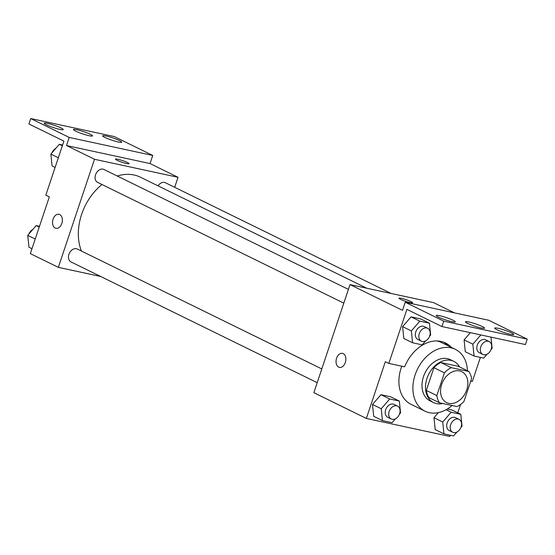 <?xml version="1.0" encoding="UTF-8"?>
<svg xmlns="http://www.w3.org/2000/svg" width="555" height="555" viewBox="0 0 555 555"><rect width="100%" height="100%" fill="white"/><g stroke="black" fill="none" stroke-linecap="round" stroke-linejoin="round"><path stroke-width="0.83" d="M441.662 384.435A17.226 12.647 -63.9 0 1 461.781 371.67A17.226 12.647 -63.9 0 1 465.548 392.704A17.226 12.647 -63.9 0 1 446.608 402.597A17.226 12.647 -63.9 0 1 441.662 384.435M439.525 402.805L457.105 406.593A22.228 16.317 -63.9 0 0 463.959 401.438L471.57 378.69A22.228 16.317 -63.9 0 0 468.857 371.468L451.277 367.674A22.228 16.317 -63.9 0 0 444.423 372.835L436.813 395.583A22.228 16.317 -63.9 0 0 439.525 402.805L429.029 397.651A22.228 16.317 -63.9 0 1 426.316 390.429L436.813 395.583M468.857 371.468L458.361 366.321L440.781 362.526L451.277 367.674M426.316 390.429L433.927 367.681L444.423 372.835M433.927 367.681A22.228 16.317 -63.9 0 1 440.781 362.526M459.519 366.89A22.963 16.858 116.1 0 0 453.81 361.367A22.963 16.858 116.1 0 0 450.924 360.368A22.963 16.858 116.1 0 0 427.704 376.45A22.963 16.858 116.1 0 0 433.58 402.604A22.963 16.858 116.1 0 0 442.751 403.499M433.58 402.604L430.076 400.883A22.963 16.858 -63.9 0 1 423.486 376.665A22.963 16.858 -63.9 0 1 447.427 358.655A22.963 16.858 -63.9 0 1 450.306 359.654L453.81 361.367M452.11 405.518A34.445 25.287 -63.9 0 1 425.026 411.193A34.445 25.287 -63.9 0 1 415.133 374.861A34.445 25.287 -63.9 0 1 455.364 349.345A34.445 25.287 -63.9 0 1 467.463 370.789M425.026 411.193L411.026 404.331A34.445 25.287 -63.9 0 1 401.133 368A34.445 25.287 -63.9 0 1 401.778 366.203M436.834 340.936A34.445 25.287 -63.9 0 1 441.364 342.477L455.364 349.345M447.85 345.654A35.825 26.3 116.1 0 0 443.674 342.185M454.413 312.86L433.538 302.621L350.011 284.604L402.514 310.356L405.219 302.246L443.723 321.13L441.912 326.534L406.912 309.371L388.833 363.407L385.337 361.693L366.349 418.435L449.876 436.452L450.278 435.231M457.778 412.837L460.574 404.477M399.42 414.217L400.543 412.92L399.336 401.071L390.588 396.776L380.938 394.695L372.502 404.463L373.709 416.312L382.457 420.607L392.101 422.681L395.5 418.754M460.893 427.475L462.017 426.178L460.81 414.328L451.166 412.247L442.73 422.015L433.975 417.721L438.381 412.629L433.975 417.721L435.182 429.57L443.938 433.864L453.581 435.946L456.973 432.012M452.061 410.034L447.302 409.007L452.061 410.034L460.81 414.328M343.219 353.618A7.173 4.794 102.2 0 1 345.501 361.957A7.173 4.794 102.2 0 1 339.445 367.389A7.173 4.794 102.2 0 1 336.268 359.363A7.173 4.794 102.2 0 1 342.47 353.355A7.173 4.794 102.2 0 1 343.219 353.618M350.011 284.604L313.846 392.683L366.349 418.435M412.58 302.759A7.173 0.874 18.5 0 0 408.771 300.644A7.173 0.874 18.5 0 0 401.397 298.333A7.173 0.874 -161.5 0 1 408.778 300.637A7.173 0.874 -161.5 0 1 412.58 302.752A7.173 0.874 -161.5 0 1 405.497 301.309A7.173 0.874 -161.5 0 1 398.969 298.201A7.173 0.874 -161.5 0 1 401.397 298.333A7.173 0.874 18.5 0 0 398.969 298.201M441.912 326.534L525.439 344.551L527.25 339.147L488.747 320.263L405.219 302.246M470.772 381.084L472.361 381.424L480.394 357.406M342.47 353.355A7.173 4.794 -77.8 0 0 336.274 359.363A7.173 4.794 -77.8 0 0 339.445 367.389M388.833 363.407L404.623 366.813A35.825 26.3 -63.9 0 1 445.471 342.955A35.825 26.3 -63.9 0 1 451.347 347.375M443.723 321.13L527.25 339.147M453.06 320.263A10.046 1.221 18.5 0 0 442.675 316.454A10.046 1.221 18.5 0 0 436.223 315.497A10.046 1.221 18.5 0 0 445.367 319.846A10.046 1.221 18.5 0 0 455.28 321.872A10.046 1.221 18.5 0 0 453.06 320.263M511.53 332.875A10.046 1.221 18.5 0 0 501.144 329.066A10.046 1.221 18.5 0 0 494.692 328.109A10.046 1.221 18.5 0 0 503.829 332.459A10.046 1.221 18.5 0 0 513.75 334.485A10.046 1.221 18.5 0 0 511.53 332.875M482.295 326.569A10.046 1.221 18.5 0 0 471.91 322.76A10.046 1.221 18.5 0 0 465.458 321.803A10.046 1.221 18.5 0 0 474.601 326.153A10.046 1.221 18.5 0 0 484.515 328.178A10.046 1.221 18.5 0 0 482.295 326.569M480.838 334.936L472.846 344.19L464.091 339.896L470.335 332.667L464.091 339.896L465.298 351.745L474.053 356.033L483.696 358.114L487.089 354.187M429.535 336.385L430.659 335.088L429.452 323.239L420.704 318.945L411.054 316.87L402.618 326.631L403.825 338.481L412.573 342.775L422.216 344.856L425.616 340.923M81.446 251.054A50.29 36.921 -63.9 0 1 81.606 214.431A50.29 36.921 -63.9 0 1 101.954 184.496M117.271 176.025A50.29 36.921 -63.9 0 1 140.339 177.17L366.695 288.205M321.789 368.943L77.305 249.022A7.173 5.266 116.1 0 0 68.924 254.343A7.173 5.266 116.1 0 0 70.984 261.911L317.196 382.679M158.071 185.87A7.173 5.266 -63.9 0 1 165.397 182.741L391.164 293.477M343.809 303.134L97.604 182.366A7.173 5.266 -63.9 0 1 95.543 174.797A7.173 5.266 -63.9 0 1 103.924 169.476L348.408 289.398M174.686 187.299L178.037 177.295L94.51 159.278L58.344 267.357L100.719 276.494M129.079 163.697A7.173 0.874 18.5 0 0 125.27 161.581A7.173 0.874 18.5 0 0 117.896 159.278A7.173 0.874 -161.5 0 1 125.277 161.581A7.173 0.874 -161.5 0 1 129.079 163.697A7.173 0.874 -161.5 0 1 121.996 162.247A7.173 0.874 -161.5 0 1 115.468 159.139A7.173 0.874 -161.5 0 1 117.896 159.271A7.173 0.874 18.5 0 0 115.468 159.139M58.344 267.357L30.345 253.621L49.333 196.879L45.829 195.159L63.915 141.123L28.915 123.952L30.719 118.548L114.247 136.565L152.75 155.456L150.037 163.558L66.51 145.542L94.51 159.278M150.037 163.558L178.037 177.295M59.711 214.556A7.173 4.794 102.2 0 1 62 222.895A7.173 4.794 102.2 0 1 55.944 228.327A7.173 4.794 102.2 0 1 52.767 220.3A7.173 4.794 102.2 0 1 58.969 214.292A7.173 4.794 102.2 0 1 59.711 214.556M30.719 118.548L69.222 137.439L66.51 145.542M58.969 214.299A7.173 4.794 -77.8 0 0 52.774 220.3A7.173 4.794 -77.8 0 0 55.944 228.327M90.292 134.289A10.046 1.221 18.5 0 0 79.906 130.474A10.046 1.221 18.5 0 0 73.454 129.523A10.046 1.221 18.5 0 0 82.598 133.873A10.046 1.221 18.5 0 0 92.512 135.899A10.046 1.221 18.5 0 0 90.292 134.289M104.909 137.439A10.046 1.221 18.5 0 0 115.294 141.248A10.046 1.221 18.5 0 0 121.746 142.205A10.046 1.221 18.5 0 0 112.609 137.855A10.046 1.221 18.5 0 0 102.689 135.829A10.046 1.221 18.5 0 0 104.909 137.439M46.44 124.826A10.046 1.221 18.5 0 0 56.825 128.635A10.046 1.221 18.5 0 0 63.277 129.593A10.046 1.221 18.5 0 0 54.14 125.243A10.046 1.221 18.5 0 0 44.22 123.217A10.046 1.221 18.5 0 0 46.44 124.826M152.75 155.456L69.222 137.439M39.488 226.301L36.186 225.594L27.75 235.362L28.957 247.211L31.996 248.696M36.186 225.594L39.225 227.078M27.75 235.362L35.229 239.025M28.874 234.064A7.173 5.266 -63.9 0 1 32.794 229.52M62.604 145.042L59.302 144.328L50.866 154.096L52.073 165.945L55.111 167.437M59.302 144.328L62.34 145.819M50.866 154.096L58.344 157.766M51.99 152.798A7.173 5.266 -63.9 0 1 55.909 148.261M399.336 401.071L389.693 398.989L381.25 408.757L382.457 420.607M391.233 418.997L387.737 417.277A7.173 5.266 -63.9 0 1 385.676 409.708A7.173 5.266 -63.9 0 1 394.057 404.394L397.56 406.107A7.173 5.266 -63.9 0 1 399.128 414.876A7.173 5.266 -63.9 0 1 391.233 418.997A7.173 5.266 -63.9 0 1 389.18 411.428A7.173 5.266 -63.9 0 1 397.56 406.107M390.588 396.776L380.938 394.695L389.693 398.989M380.938 394.695L372.502 404.463L381.25 408.757M372.502 404.463L373.709 416.312M442.73 422.015L443.938 433.864M452.713 432.255L449.21 430.541A7.173 5.266 -63.9 0 1 447.15 422.972A7.173 5.266 -63.9 0 1 455.53 417.651L459.034 419.372A7.173 5.266 -63.9 0 1 460.601 428.134A7.173 5.266 -63.9 0 1 452.713 432.255A7.173 5.266 -63.9 0 1 450.653 424.686A7.173 5.266 -63.9 0 1 459.034 419.372M446.04 409.736L451.166 412.247M433.975 417.721L435.182 429.57M429.452 323.239L419.809 321.158L411.366 330.926L412.573 342.775M421.349 341.165L417.853 339.452A7.173 5.266 -63.9 0 1 415.792 331.883A7.173 5.266 -63.9 0 1 424.173 326.562L427.676 328.282A7.173 5.266 -63.9 0 1 429.244 337.045A7.173 5.266 -63.9 0 1 421.349 341.165A7.173 5.266 -63.9 0 1 419.296 333.597A7.173 5.266 -63.9 0 1 427.676 328.282M420.704 318.945L411.054 316.87L419.809 321.158M411.054 316.87L402.618 326.631L411.366 330.926M402.618 326.631L403.825 338.481M491.008 349.643L492.132 348.346L490.988 337.121M472.846 344.19L474.053 356.033M482.829 354.43L479.326 352.709A7.173 5.266 -63.9 0 1 477.265 345.141A7.173 5.266 -63.9 0 1 485.646 339.826L489.149 341.54A7.173 5.266 -63.9 0 1 490.717 350.302A7.173 5.266 -63.9 0 1 482.829 354.43A7.173 5.266 -63.9 0 1 480.769 346.861A7.173 5.266 -63.9 0 1 489.149 341.54M464.091 339.896L465.298 351.745"/></g></svg>

